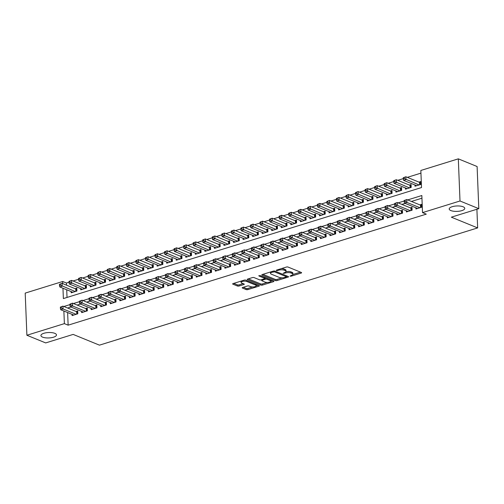<?xml version="1.0" encoding="UTF-8"?>
<svg xmlns="http://www.w3.org/2000/svg" width="504" height="504" viewBox="0 0 504 504"><rect width="100%" height="100%" fill="white"/><g stroke="black" fill="none" stroke-linecap="round" stroke-linejoin="round"><path stroke-width="0.76" d="M290.021 276.161L291.192 276.167L301.153 273.08A1.191 0.416 177.7 0 0 301.606 272.727A1.191 0.416 177.7 0 0 301.354 272.488L288.074 267.063A1.191 0.416 177.7 0 0 286.398 267.057L276.438 270.144L276.299 270.553L277.471 270.566L278.762 270.163A3.818 1.329 177.7 0 1 284.117 270.201L285.226 270.648A3.818 1.329 177.7 0 1 286.045 271.429A3.818 1.329 177.7 0 1 284.59 272.544L283.16 273.357L285.623 272.966A3.818 1.329 177.7 0 1 290.978 272.998L292.087 273.452A3.818 1.329 177.7 0 1 292.906 274.226A3.818 1.329 177.7 0 1 291.451 275.348L290.021 276.161M54.816 333.346A7.787 2.715 177.7 0 0 46.11 332.772A7.787 2.715 177.7 0 0 40.925 335.551A7.787 2.715 177.7 0 0 42.588 337.132A7.787 2.715 177.7 0 0 51.301 337.705A7.787 2.715 177.7 0 0 56.48 334.927A7.787 2.715 177.7 0 0 54.816 333.346M463.1 206.779A7.787 2.715 177.7 0 0 454.394 206.205A7.787 2.715 177.7 0 0 449.209 208.99A7.787 2.715 177.7 0 0 450.878 210.571A7.787 2.715 177.7 0 0 459.585 211.144A7.787 2.715 177.7 0 0 464.764 208.366A7.787 2.715 177.7 0 0 463.1 206.779M242.657 287.475A1.191 0.416 177.7 0 0 242.203 287.822A1.191 0.416 177.7 0 0 242.456 288.067L246.185 289.586A1.191 0.416 177.7 0 0 247.861 289.598L258.924 286.171A1.191 0.416 177.7 0 0 259.377 285.818A1.191 0.416 177.7 0 0 259.119 285.579L245.839 280.155A1.191 0.416 177.7 0 0 244.163 280.148L233.106 283.576A1.191 0.416 177.7 0 0 232.646 283.922A1.191 0.416 177.7 0 0 232.905 284.168L237.403 286.001A1.191 0.416 177.7 0 0 239.079 286.014L243.816 284.546A1.191 0.416 177.7 0 0 244.27 284.199A1.191 0.416 177.7 0 0 244.012 283.954L241.781 283.046A3.194 1.115 177.7 0 1 241.101 282.397A3.194 1.115 177.7 0 1 243.224 281.257A3.194 1.115 177.7 0 1 246.796 281.49L255.541 285.056A3.194 1.115 177.7 0 1 256.221 285.711A3.194 1.115 177.7 0 1 254.098 286.852A3.194 1.115 177.7 0 1 250.526 286.612L249.064 286.02A1.191 0.416 177.7 0 0 247.395 286.007L242.657 287.475M62.956 288.238L63.372 298.576L421.52 187.551L420.834 170.465L458.319 158.848L477.105 166.522L478.8 208.662L451.345 217.174L477.647 227.915L99.445 345.152L73.143 334.41L45.681 342.922L26.895 335.255L25.2 293.108L62.685 281.49L62.773 283.645M478.8 208.662L460.007 200.989L422.522 212.612L421.835 195.527L407.679 199.918M67.63 312.549L68.135 325.168L426.283 214.143L422.522 212.612M68.135 325.168L64.38 323.631L26.895 335.255M275.341 280.552A1.191 0.416 177.7 0 0 277.011 280.564L288.074 277.131A1.191 0.416 177.7 0 0 288.534 276.784A1.191 0.416 177.7 0 0 288.275 276.538L274.995 271.12A1.191 0.416 177.7 0 0 273.319 271.108L262.256 274.535A1.191 0.416 177.7 0 0 261.803 274.888A1.191 0.416 177.7 0 0 262.061 275.127L275.341 280.552L275.291 279.411A1.191 0.416 177.7 0 0 276.967 279.424L282.12 277.824M273.496 281.654L262.439 285.081A1.191 0.416 177.7 0 1 260.763 285.069L247.483 279.651A1.191 0.416 177.7 0 1 247.225 279.405A1.191 0.416 177.7 0 1 247.678 279.058L252.416 277.591A1.191 0.416 177.7 0 1 254.092 277.597L259.478 279.796A1.191 0.416 177.7 0 0 261.154 279.808L264.291 278.838A1.191 0.416 177.7 0 0 264.745 278.485A1.191 0.416 177.7 0 0 264.493 278.246L258.886 275.953L260.196 275.549L273.697 281.062A1.191 0.416 177.7 0 1 273.956 281.301A1.191 0.416 177.7 0 1 273.496 281.654L273.47 280.967M71.14 291.577L71.19 292.799L76.917 291.022L76.803 288.175L75.134 288.691M80.69 288.616L80.741 289.838L86.468 288.061L86.354 285.214L84.685 285.73M90.241 285.655L90.292 286.877L96.018 285.1L95.905 282.253L94.235 282.769M99.792 282.694L99.842 283.916L105.569 282.139L105.456 279.292L103.786 279.808M109.343 279.733L109.387 280.955L115.12 279.178L115.007 276.331L113.337 276.847M118.894 276.772L118.938 277.994L124.671 276.217L124.557 273.37L122.888 273.886M128.444 273.811L128.488 275.033L134.222 273.256L134.108 270.409L132.439 270.925M137.995 270.85L138.039 272.072L143.772 270.295L143.659 267.448L141.983 267.964M147.546 267.889L147.59 269.111L153.323 267.334L153.21 264.487L151.534 265.003M157.09 264.928L157.141 266.15L162.874 264.373L162.761 261.526L161.085 262.042M166.641 261.973L166.692 263.189L172.425 261.412L172.311 258.565L170.636 259.087M176.192 259.012L176.243 260.228L181.976 258.451L181.862 255.604L180.186 256.127M185.743 256.051L185.793 257.267L191.526 255.49L191.413 252.643L189.737 253.166M195.294 253.09L195.344 254.306L201.077 252.536L200.964 249.688L199.288 250.204M204.844 250.129L204.895 251.351L210.628 249.575L210.508 246.727L208.839 247.243M214.395 247.168L214.446 248.39L220.179 246.613L220.059 243.766L218.389 244.282M223.946 244.207L223.996 245.429L229.729 243.653L229.61 240.805L227.94 241.322M233.497 241.246L233.547 242.468L239.28 240.692L239.161 237.844L237.491 238.361M243.048 238.285L243.098 239.507L248.825 237.731L248.711 234.883L247.042 235.399M252.599 235.324L252.649 236.546L258.376 234.769L258.262 231.922L256.593 232.439M262.149 232.363L262.2 233.585L267.926 231.808L267.813 228.961L266.144 229.477M271.7 229.402L271.75 230.624L277.477 228.847L277.364 226L275.694 226.517M281.251 226.441L281.301 227.663L287.028 225.887L286.915 223.039L285.245 223.556M290.802 223.48L290.852 224.702L296.579 222.926L296.465 220.078L294.796 220.601M300.353 220.525L300.403 221.741L306.13 219.964L306.016 217.117L304.347 217.64M309.903 217.564L309.954 218.78L315.68 217.004L315.567 214.156L313.897 214.679M319.454 214.603L319.505 215.819L325.231 214.042L325.118 211.195L323.448 211.718M329.005 211.642L329.055 212.864L334.782 211.088L334.669 208.24L332.999 208.757M338.556 208.681L338.6 209.903L344.333 208.127L344.219 205.279L342.55 205.796M348.106 205.72L348.151 206.942L353.884 205.166L353.77 202.318L352.101 202.835M357.657 202.759L357.701 203.981L363.434 202.205L363.321 199.357L361.651 199.874M367.208 199.798L367.252 201.02L372.985 199.244L372.872 196.396L371.196 196.913M376.759 196.837L376.803 198.059L382.536 196.283L382.423 193.435L380.747 193.952M386.31 193.876L386.354 195.098L392.087 193.322L391.973 190.474L390.298 190.991M395.854 190.915L395.905 192.137L401.638 190.361L401.524 187.513L399.848 188.03M405.405 187.954L405.455 189.176L411.188 187.4L411.075 184.552L409.399 185.069M415.876 207.774L415.92 208.996L421.653 207.22L421.539 204.372L419.87 204.889M406.325 210.735L406.369 211.957L412.102 210.181L411.989 207.333L410.319 207.85M396.774 213.696L396.818 214.918L402.551 213.142L402.438 210.294L400.768 210.811M387.223 216.657L387.274 217.879L393 216.103L392.887 213.255L391.217 213.772M377.672 219.618L377.723 220.84L383.45 219.064L383.336 216.216L381.667 216.733M368.122 222.579L368.172 223.801L373.899 222.025L373.785 219.177L372.116 219.694M358.571 225.54L358.621 226.762L364.348 224.986L364.234 222.138L362.565 222.655M349.02 228.501L349.07 229.723L354.797 227.947L354.684 225.099L353.014 225.616M339.469 231.462L339.52 232.678L345.246 230.908L345.133 228.06L343.463 228.577M329.918 234.423L329.969 235.639L335.696 233.862L335.582 231.015L333.913 231.538M320.368 237.384L320.418 238.6L326.145 236.823L326.031 233.976L324.362 234.499M310.817 240.345L310.867 241.561L316.594 239.784L316.481 236.937L314.811 237.46M301.266 243.3L301.316 244.522L307.043 242.745L306.93 239.898L305.26 240.414M291.715 246.261L291.766 247.483L297.499 245.706L297.379 242.859L295.709 243.375M282.164 249.222L282.215 250.444L287.948 248.667L287.828 245.82L286.159 246.336M272.614 252.183L272.664 253.405L278.397 251.628L278.277 248.781L276.608 249.297M263.063 255.144L263.113 256.366L268.846 254.589L268.726 251.742L267.057 252.258M253.512 258.105L253.562 259.327L259.295 257.55L259.182 254.703L257.506 255.219M243.961 261.066L244.012 262.288L249.745 260.511L249.631 257.664L247.955 258.18M234.41 264.027L234.461 265.249L240.194 263.472L240.08 260.625L238.405 261.141M224.86 266.988L224.91 268.21L230.643 266.433L230.53 263.586L228.854 264.102M215.309 269.949L215.359 271.165L221.092 269.394L220.979 266.547L219.303 267.063M205.764 272.91L205.808 274.126L211.541 272.349L211.428 269.501L209.752 270.024M196.213 275.871L196.258 277.087L201.991 275.31L201.877 272.462L200.201 272.985M186.663 278.832L186.707 280.048L192.44 278.271L192.326 275.423L190.657 275.946M177.112 281.786L177.156 283.009L182.889 281.232L182.776 278.384L181.106 278.901M167.561 284.747L167.605 285.97L173.338 284.193L173.225 281.345L171.555 281.862M158.01 287.708L158.054 288.931L163.787 287.154L163.674 284.306L162.004 284.823M148.459 290.669L148.51 291.892L154.237 290.115L154.123 287.267L152.454 287.784M138.909 293.63L138.959 294.853L144.686 293.076L144.572 290.228L142.903 290.745M129.358 296.591L129.408 297.814L135.135 296.037L135.022 293.189L133.352 293.706M119.807 299.552L119.858 300.775L125.584 298.998L125.471 296.15L123.801 296.667M110.256 302.513L110.307 303.736L116.033 301.959L115.92 299.111L114.251 299.628M100.706 305.474L100.756 306.697L106.483 304.92L106.369 302.072L104.7 302.589M91.155 308.435L91.205 309.658L96.932 307.881L96.818 305.033L95.149 305.55M81.604 311.396L81.654 312.612L87.381 310.842L87.268 307.994L85.598 308.511M421.942 198.192L411.44 201.449M405.153 203.396L401.89 204.41M395.602 206.357L392.339 207.371M386.051 209.317L382.788 210.332M376.501 212.279L373.237 213.293M366.95 215.239L363.686 216.254M357.399 218.201L354.136 219.215M347.848 221.162L344.585 222.176M338.297 224.123L335.034 225.137M328.747 227.083L325.483 228.091M319.196 230.044L315.932 231.053M309.645 233.006L306.382 234.013M300.094 235.966L296.831 236.974M290.543 238.928L287.28 239.936M280.993 241.882L277.729 242.897M271.442 244.843L268.178 245.858M261.891 247.804L258.628 248.819M252.34 250.765L249.077 251.779M242.789 253.726L239.526 254.741M233.239 256.687L229.975 257.702M223.688 259.648L220.424 260.663M214.137 262.609L210.874 263.623M204.586 265.57L201.323 266.578M195.042 268.531L191.778 269.539M185.491 271.492L182.227 272.5M175.94 274.453L172.677 275.461M166.389 277.414L163.126 278.422M156.838 280.375L153.575 281.383M147.288 283.33L144.024 284.344M137.737 286.291L134.474 287.305M128.186 289.252L124.923 290.266M118.635 292.213L115.372 293.227M109.085 295.174L105.821 296.188M99.534 298.135L96.27 299.149M89.983 301.096L86.72 302.11M80.432 304.057L77.169 305.071M70.881 307.018L67.618 308.026M72.053 314.357L72.103 315.573L77.83 313.797L77.717 310.949L76.047 311.472M420.941 173.137L407.314 177.358M403.294 178.605L397.763 180.319M393.744 181.566L388.212 183.28M384.193 184.527L378.661 186.241M374.642 187.488L369.111 189.202M365.091 190.449L359.56 192.163M355.541 193.404L350.009 195.124M345.99 196.365L340.458 198.085M336.439 199.326L330.908 201.046M326.888 202.287L321.357 204M317.337 205.248L311.806 206.961M307.786 208.209L302.255 209.922M298.236 211.17L292.704 212.883M288.685 214.131L283.154 215.844M279.134 217.092L273.603 218.805M269.59 220.053L264.052 221.766M260.039 223.014L254.501 224.727M250.488 225.975L244.95 227.688M240.937 228.936L235.399 230.649M231.386 231.89L225.849 233.61M221.836 234.851L216.298 236.571M212.285 237.812L206.753 239.532M202.734 240.773L197.203 242.493M193.183 243.734L187.652 245.448M183.632 246.695L178.101 248.409M174.082 249.656L168.55 251.37M164.531 252.617L158.999 254.331M154.98 255.578L149.449 257.292M145.429 258.539L139.898 260.253M135.878 261.5L130.347 263.214M126.328 264.461L120.796 266.175M116.777 267.422L111.245 269.136M107.226 270.383L101.695 272.097M97.675 273.338L92.144 275.058M88.124 276.299L82.593 278.019M78.574 279.26L73.042 280.98M69.023 282.221L66.446 283.021L66.528 285.176M66.717 289.769L67.026 297.442M414.956 184.993L415.006 186.215L420.739 184.439L420.626 181.591L418.95 182.108M477.647 227.915L476.897 209.254M458.319 158.848L460.007 200.989M66.446 283.021L62.685 281.49M63.869 311.012L64.38 323.631M404.195 200.995L398.129 202.873M394.645 203.956L388.578 205.834M385.094 206.917L379.027 208.795M375.543 209.878L369.476 211.756M365.992 212.839L359.925 214.717M356.441 215.8L350.375 217.678M346.891 218.761L340.824 220.639M337.34 221.722L331.273 223.6M327.789 224.683L321.722 226.561M318.238 227.638L312.171 229.522M308.687 230.599L302.627 232.483M299.137 233.56L293.076 235.444M289.586 236.521L283.525 238.405M280.035 239.482L273.974 241.366M270.484 242.443L264.424 244.32M260.933 245.404L254.873 247.281M251.383 248.365L245.322 250.242M241.832 251.326L235.771 253.203M232.281 254.287L226.22 256.164M222.73 257.248L216.67 259.125M213.186 260.209L207.119 262.086M203.635 263.17L197.568 265.047M194.084 266.125L188.017 268.008M184.533 269.086L178.466 270.969M174.982 272.047L168.916 273.93M165.432 275.008L159.365 276.891M155.881 277.969L149.814 279.852M146.33 280.93L140.263 282.807M136.779 283.891L130.712 285.768M127.228 286.852L121.162 288.729M117.678 289.813L111.611 291.69M108.127 292.774L102.06 294.651M98.576 295.735L92.509 297.612M89.025 298.696L82.958 300.573M79.475 301.657L73.408 303.534M69.924 304.618L63.863 306.495M292.906 274.226L292.862 273.086A3.818 1.329 177.7 0 0 292.043 272.311L292.087 273.452M285.963 271.719A3.818 1.329 177.7 0 1 290.934 271.858L292.043 272.311M286.045 271.429L286.001 270.289A3.818 1.329 177.7 0 0 285.182 269.514L285.226 270.648M281.245 268.651A3.818 1.329 177.7 0 1 284.073 269.06L285.182 269.514M292.837 274.504L300.485 272.135M262.88 274.346L275.291 279.411M286.322 276.526L287.406 276.186M286.014 277.03L286.152 276.614L274.497 271.858L271.965 272.273A3.818 1.329 177.7 0 0 270.509 273.389A3.818 1.329 177.7 0 0 271.322 274.163L279.292 277.421A3.818 1.329 177.7 0 0 284.653 277.452L286.014 277.03M270.528 271.971A3.818 1.329 177.7 0 0 270.459 272.248L270.509 273.389M272.828 280.703L270.73 281.358M267.29 282.423L262.389 283.941L262.439 285.081M248.302 278.863L260.713 283.928A1.191 0.416 177.7 0 0 262.389 283.941M265.066 282.082A3.194 1.115 177.7 0 0 268.638 282.316A3.194 1.115 177.7 0 0 270.761 281.175A3.194 1.115 177.7 0 0 270.081 280.526L267 279.266A1.191 0.416 177.7 0 0 265.325 279.26L262.187 280.23A1.191 0.416 177.7 0 0 261.727 280.577A1.191 0.416 177.7 0 0 261.986 280.822L265.066 282.082M270.761 281.175L270.717 280.035A3.194 1.115 177.7 0 0 270.642 279.815M266.207 278A1.191 0.416 177.7 0 0 265.28 278.12L265.325 279.26M264.739 278.284L265.28 278.12M256.221 285.711L256.177 284.571A3.194 1.115 177.7 0 0 256.101 284.344M241.076 281.106A3.194 1.115 177.7 0 0 241.051 281.257L241.101 282.397M233.724 283.38L237.359 284.867A1.191 0.416 177.7 0 0 239.035 284.873L243.148 283.601M243.281 287.28L246.141 288.452A1.191 0.416 177.7 0 0 247.811 288.458L252.668 286.959M256.202 285.863L258.256 285.226M403.257 177.742L403.307 178.882L404.258 178.586L404.214 177.446L403.257 177.742L405.871 176.772L405.991 179.619L403.603 180.356L416.676 185.699M420.664 182.574L419.901 182.448A1.216 0.422 -2.3 0 1 419.555 182.353L405.871 176.772L404.214 177.446M419.063 184.955L404.258 178.586M403.603 180.356L403.307 178.882M404.176 200.523L404.221 201.663L405.178 201.367L405.128 200.227L404.176 200.523L406.791 199.553L406.904 202.4L419.983 207.736M405.178 201.367L406.904 202.4L404.517 203.137L417.596 208.48M405.128 200.227L406.791 199.553L420.468 205.134A1.216 0.422 177.7 0 0 420.815 205.229L421.577 205.355M404.221 201.663L404.517 203.137M393.712 180.703L393.756 181.843L394.708 181.547L394.664 180.407L393.712 180.703L396.32 179.733L396.44 182.58L394.052 183.317L407.125 188.66M411.113 185.535L410.351 185.409A1.216 0.422 -2.3 0 1 410.004 185.314L396.32 179.733L394.664 180.407M409.513 187.916L394.708 181.547M394.052 183.317L393.756 181.843M384.161 183.664L384.206 184.804L385.157 184.508L385.113 183.368L384.161 183.664L386.776 182.694L386.889 185.541L384.502 186.278L397.58 191.621M401.562 188.496L400.8 188.37A1.216 0.422 -2.3 0 1 400.453 188.276L386.776 182.694L385.113 183.368M399.968 190.877L385.157 184.508M384.502 186.278L384.206 184.804M374.611 186.625L374.655 187.765L375.606 187.469L375.562 186.329L374.611 186.625L377.225 185.655L377.339 188.502L374.951 189.239L388.03 194.582M392.011 191.457L391.249 191.331A1.216 0.422 -2.3 0 1 390.902 191.237L377.225 185.655L375.562 186.329M390.417 193.838L375.606 187.469M374.951 189.239L374.655 187.765M365.06 189.586L365.104 190.726L366.055 190.43L366.011 189.29L365.06 189.586L367.674 188.616L367.788 191.463L365.4 192.2L378.479 197.543M382.46 194.418L381.698 194.292A1.216 0.422 -2.3 0 1 381.352 194.197L367.674 188.616L366.011 189.29M380.866 196.799L366.055 190.43M365.4 192.2L365.104 190.726M394.626 203.484L394.67 204.624L395.627 204.328L395.577 203.188L394.626 203.484L397.24 202.513L397.354 205.361L410.432 210.697M395.627 204.328L397.354 205.361L394.966 206.098L408.045 211.441M395.577 203.188L397.24 202.513L410.918 208.095A1.216 0.422 177.7 0 0 411.27 208.19L412.026 208.316M394.67 204.624L394.966 206.098M385.075 206.445L385.119 207.585L386.077 207.289L386.026 206.149L385.075 206.445L387.689 205.474L387.803 208.322L400.882 213.658M386.077 207.289L387.803 208.322L385.415 209.059L398.494 214.402M386.026 206.149L387.689 205.474L401.367 211.056A1.216 0.422 177.7 0 0 401.719 211.151L402.476 211.277M385.119 207.585L385.415 209.059M375.524 209.406L375.568 210.546L376.526 210.25L376.475 209.11L375.524 209.406L378.139 208.436L378.252 211.283L391.331 216.619M376.526 210.25L378.252 211.283L375.864 212.02L388.943 217.363M376.475 209.11L378.139 208.436L391.816 214.017A1.216 0.422 177.7 0 0 392.169 214.112L392.925 214.238M375.568 210.546L375.864 212.02M365.973 212.367L366.017 213.507L366.975 213.211L366.925 212.071L365.973 212.367L368.588 211.397L368.701 214.244L381.78 219.58M366.975 213.211L368.701 214.244L366.314 214.981L379.392 220.324M366.925 212.071L368.588 211.397L382.265 216.978A1.216 0.422 177.7 0 0 382.618 217.073L383.374 217.199M366.017 213.507L366.314 214.981M355.509 192.547L355.553 193.687L356.511 193.391L356.46 192.251L355.509 192.547L358.124 191.577L358.237 194.424L355.849 195.161L368.928 200.504M372.91 197.379L372.147 197.253A1.216 0.422 -2.3 0 1 371.801 197.159L358.124 191.577L356.46 192.251M371.316 199.76L356.511 193.391M355.849 195.161L355.553 193.687M356.423 215.328L356.467 216.468L357.424 216.172L357.38 215.032L356.423 215.328L359.037 214.351L359.15 217.199L372.229 222.541M357.424 216.172L359.15 217.199L356.763 217.942L369.841 223.278M357.38 215.032L359.037 214.351L372.714 219.939A1.216 0.422 177.7 0 0 373.067 220.034L373.823 220.16M356.467 216.468L356.763 217.942M345.958 195.508L346.002 196.648L346.96 196.352L346.909 195.212L345.958 195.508L348.573 194.538L348.686 197.379L346.298 198.122L359.377 203.458M363.359 200.34L362.596 200.214A1.216 0.422 -2.3 0 1 362.25 200.119L348.573 194.538L346.909 195.212M361.765 202.721L346.96 196.352M346.298 198.122L346.002 196.648M346.872 218.289L346.916 219.429L347.873 219.133L347.829 217.993L346.872 218.289L349.486 217.312L349.6 220.16L362.678 225.502M347.873 219.133L349.6 220.16L347.212 220.903L360.291 226.239M347.829 217.993L349.486 217.312L363.164 222.9A1.216 0.422 177.7 0 0 363.516 222.995L364.272 223.121M346.916 219.429L347.212 220.903M336.407 198.469L336.451 199.609L337.409 199.313L337.359 198.173L336.407 198.469L339.022 197.492L339.135 200.34L336.748 201.083L349.826 206.419M353.808 203.301L353.052 203.175A1.216 0.422 -2.3 0 1 352.699 203.081L339.022 197.492L337.359 198.173M352.214 205.682L337.409 199.313M336.748 201.083L336.451 199.609M337.321 221.25L337.365 222.39L338.323 222.094L338.279 220.954L337.321 221.25L339.935 220.273L340.049 223.121L353.128 228.463M338.323 222.094L340.049 223.121L337.661 223.864L350.74 229.2M338.279 220.954L339.935 220.273L353.613 225.861A1.216 0.422 177.7 0 0 353.966 225.956L354.721 226.082M337.365 222.39L337.661 223.864M326.857 201.43L326.901 202.57L327.858 202.274L327.808 201.134L326.857 201.43L329.471 200.453L329.584 203.301L327.197 204.044L340.276 209.381M344.257 206.262L343.501 206.136A1.216 0.422 -2.3 0 1 343.148 206.042L329.471 200.453L327.808 201.134M342.663 208.643L327.858 202.274M327.197 204.044L326.901 202.57M327.77 224.211L327.814 225.351L328.772 225.055L328.728 223.915L327.77 224.211L330.385 223.234L330.498 226.082L343.577 231.424M328.772 225.055L330.498 226.082L328.11 226.825L341.189 232.161M328.728 223.915L330.385 223.234L344.062 228.822A1.216 0.422 177.7 0 0 344.415 228.917L345.171 229.037M327.814 225.351L328.11 226.825M317.306 204.391L317.35 205.531L318.308 205.235L318.257 204.095L317.306 204.391L319.92 203.414L320.034 206.262L317.646 207.005L330.725 212.341M334.706 209.217L333.95 209.097A1.216 0.422 -2.3 0 1 333.598 209.002L319.92 203.414L318.257 204.095M333.113 211.604L318.308 205.235M317.646 207.005L317.35 205.531M307.755 207.352L307.799 208.492L308.757 208.196L308.706 207.056L307.755 207.352L310.369 206.375L310.483 209.223L308.095 209.966L321.174 215.303M325.156 212.178L324.4 212.052A1.216 0.422 -2.3 0 1 324.047 211.963L310.369 206.375L308.706 207.056M323.562 214.565L308.757 208.196M308.095 209.966L307.799 208.492M298.204 210.313L298.248 211.447L299.206 211.151L299.162 210.017L298.204 210.313L300.819 209.336L300.932 212.184L298.544 212.927L311.623 218.263M315.605 215.139L314.849 215.013A1.216 0.422 -2.3 0 1 314.496 214.924L300.819 209.336L299.162 210.017M314.011 217.526L299.206 211.151M298.544 212.927L298.248 211.447M288.653 213.274L288.697 214.408L289.655 214.112L289.611 212.978L288.653 213.274L291.268 212.297L291.381 215.145L288.994 215.888L302.072 221.224M306.054 218.1L305.298 217.974A1.216 0.422 -2.3 0 1 304.945 217.886L291.268 212.297L289.611 212.978M304.46 220.487L289.655 214.112M288.994 215.888L288.697 214.408M279.103 216.229L279.147 217.369L280.104 217.073L280.06 215.939L279.103 216.229L281.717 215.258L281.831 218.106L279.443 218.843L292.522 224.186M296.503 221.061L295.747 220.935A1.216 0.422 -2.3 0 1 295.394 220.84L281.717 215.258L280.06 215.939M294.909 223.442L280.104 217.073M279.443 218.843L279.147 217.369M269.552 219.19L269.596 220.33L270.553 220.034L270.509 218.893L269.552 219.19L272.166 218.219L272.28 221.067L269.892 221.804L282.971 227.147M286.952 224.022L286.196 223.896A1.216 0.422 -2.3 0 1 285.844 223.801L272.166 218.219L270.509 218.893M285.358 226.403L270.553 220.034M269.892 221.804L269.596 220.33M260.001 222.151L260.045 223.291L261.003 222.995L260.959 221.854L260.001 222.151L262.615 221.18L262.729 224.028L260.341 224.765L273.42 230.107M277.402 226.983L276.646 226.857A1.216 0.422 -2.3 0 1 276.293 226.762L262.615 221.18L260.959 221.854M275.808 229.364L261.003 222.995M260.341 224.765L260.045 223.291M250.45 225.112L250.494 226.252L251.452 225.956L251.408 224.816L250.45 225.112L253.065 224.141L253.178 226.989L250.79 227.726L263.869 233.069M267.857 229.944L267.095 229.818A1.216 0.422 -2.3 0 1 266.742 229.723L253.065 224.141L251.408 224.816M266.257 232.325L251.452 225.956M250.79 227.726L250.494 226.252M240.899 228.073L240.944 229.213L241.901 228.917L241.857 227.776L240.899 228.073L243.514 227.102L243.627 229.95L241.24 230.687L254.318 236.029M258.306 232.905L257.544 232.779A1.216 0.422 -2.3 0 1 257.191 232.684L243.514 227.102L241.857 227.776M256.706 235.286L241.901 228.917M241.24 230.687L240.944 229.213M231.349 231.034L231.393 232.174L232.35 231.878L232.306 230.738L231.349 231.034L233.963 230.063L234.077 232.911L231.689 233.648L244.768 238.991M248.756 235.866L247.993 235.74A1.216 0.422 -2.3 0 1 247.64 235.645L233.963 230.063L232.306 230.738M247.155 238.247L232.35 231.878M231.689 233.648L231.393 232.174M221.798 233.995L221.848 235.135L222.799 234.839L222.755 233.698L221.798 233.995L224.412 233.024L224.526 235.872L222.138 236.609L235.217 241.952M239.205 238.827L238.442 238.701A1.216 0.422 -2.3 0 1 238.096 238.606L224.412 233.024L222.755 233.698M237.604 241.208L222.799 234.839M222.138 236.609L221.848 235.135M212.247 236.956L212.297 238.096L213.249 237.8L213.205 236.659L212.247 236.956L214.862 235.979L214.975 238.827L212.587 239.57L225.666 244.906M229.654 241.788L228.892 241.662A1.216 0.422 -2.3 0 1 228.545 241.567L214.862 235.979L213.205 236.659M228.054 244.169L213.249 237.8M212.587 239.57L212.297 238.096M318.219 227.172L318.263 228.306L319.221 228.01L319.177 226.876L318.219 227.172L320.834 226.195L320.947 229.043L334.026 234.385M319.221 228.01L320.947 229.043L318.56 229.786L331.638 235.122M319.177 226.876L320.834 226.195L334.511 231.783A1.216 0.422 177.7 0 0 334.864 231.871L335.62 231.998M318.263 228.306L318.56 229.786M308.668 230.133L308.713 231.267L309.67 230.971L309.626 229.837L308.668 230.133L311.283 229.156L311.396 232.004L324.475 237.346M309.67 230.971L311.396 232.004L309.009 232.747L322.087 238.083M309.626 229.837L311.283 229.156L324.96 234.744A1.216 0.422 177.7 0 0 325.313 234.833L326.069 234.958M308.713 231.267L309.009 232.747M299.118 233.094L299.162 234.228L300.119 233.932L300.075 232.798L299.118 233.094L301.732 232.117L301.846 234.965L314.924 240.307M300.119 233.932L301.846 234.965L299.458 235.702L312.537 241.044M300.075 232.798L301.732 232.117L315.409 237.705A1.216 0.422 177.7 0 0 315.762 237.793L316.525 237.919M299.162 234.228L299.458 235.702M289.567 236.048L289.611 237.189L290.569 236.893L290.524 235.752L289.567 236.048L292.181 235.078L292.295 237.926L305.374 243.262M290.569 236.893L292.295 237.926L289.907 238.663L302.986 244.005M290.524 235.752L292.181 235.078L305.859 240.66A1.216 0.422 177.7 0 0 306.212 240.754L306.974 240.881M289.611 237.189L289.907 238.663M280.016 239.009L280.06 240.15L281.018 239.854L280.974 238.713L280.016 239.009L282.631 238.039L282.744 240.887L295.823 246.223M281.018 239.854L282.744 240.887L280.356 241.624L293.435 246.966M280.974 238.713L282.631 238.039L296.308 243.621A1.216 0.422 177.7 0 0 296.661 243.716L297.423 243.841M280.06 240.15L280.356 241.624M270.465 241.97L270.516 243.111L271.467 242.815L271.423 241.674L270.465 241.97L273.08 241L273.193 243.848L286.272 249.184M271.467 242.815L273.193 243.848L270.805 244.585L283.884 249.927M271.423 241.674L273.08 241L286.763 246.582A1.216 0.422 177.7 0 0 287.11 246.677L287.872 246.803M270.516 243.111L270.805 244.585M260.914 244.931L260.965 246.072L261.916 245.776L261.872 244.635L260.914 244.931L263.529 243.961L263.642 246.809L276.721 252.145M261.916 245.776L263.642 246.809L261.255 247.546L274.334 252.888M261.872 244.635L263.529 243.961L277.213 249.543A1.216 0.422 177.7 0 0 277.559 249.637L278.321 249.763M260.965 246.072L261.255 247.546M251.364 247.892L251.414 249.033L252.365 248.737L252.321 247.596L251.364 247.892L253.978 246.922L254.092 249.77L267.17 255.106M252.365 248.737L254.092 249.77L251.704 250.507L264.783 255.849M252.321 247.596L253.978 246.922L267.662 252.504A1.216 0.422 177.7 0 0 268.008 252.599L268.771 252.724M251.414 249.033L251.704 250.507M241.813 250.853L241.863 251.994L242.815 251.698L242.771 250.557L241.813 250.853L244.427 249.883L244.541 252.731L257.62 258.067M242.815 251.698L244.541 252.731L242.159 253.468L255.232 258.81M242.771 250.557L244.427 249.883L258.111 255.465A1.216 0.422 177.7 0 0 258.457 255.559L259.22 255.686M241.863 251.994L242.159 253.468M232.262 253.814L232.312 254.955L233.264 254.659L233.22 253.518L232.262 253.814L234.877 252.838L234.996 255.686L248.069 261.028M233.264 254.659L234.996 255.686L232.609 256.429L245.681 261.765M233.22 253.518L234.877 252.838L248.56 258.426A1.216 0.422 177.7 0 0 248.907 258.521L249.669 258.647M232.312 254.955L232.609 256.429M222.711 256.775L222.762 257.916L223.713 257.62L223.669 256.479L222.711 256.775L225.326 255.799L225.446 258.647L238.518 263.989M223.713 257.62L225.446 258.647L223.058 259.39L236.13 264.726M223.669 256.479L225.326 255.799L239.009 261.387A1.216 0.422 177.7 0 0 239.356 261.481L240.118 261.608M222.762 257.916L223.058 259.39M213.167 259.736L213.211 260.877L214.162 260.581L214.118 259.44L213.167 259.736L215.775 258.76L215.895 261.608L228.967 266.95M214.162 260.581L215.895 261.608L213.507 262.351L226.586 267.687M214.118 259.44L215.775 258.76L229.459 264.348A1.216 0.422 177.7 0 0 229.805 264.442L230.567 264.568M213.211 260.877L213.507 262.351M202.696 239.917L202.747 241.057L203.698 240.761L203.654 239.621L202.696 239.917L205.311 238.94L205.424 241.788L203.036 242.531L216.115 247.867M220.103 244.749L219.341 244.623A1.216 0.422 -2.3 0 1 218.994 244.528L205.311 238.94L203.654 239.621M218.503 247.13L203.698 240.761M203.036 242.531L202.747 241.057M193.145 242.878L193.196 244.018L194.147 243.722L194.103 242.582L193.145 242.878L195.76 241.901L195.873 244.749L193.486 245.492L206.564 250.828M210.552 247.71L209.79 247.584A1.216 0.422 -2.3 0 1 209.444 247.489L195.76 241.901L194.103 242.582M208.952 250.091L194.147 243.722M193.486 245.492L193.196 244.018M183.595 245.839L183.645 246.979L184.596 246.683L184.552 245.542L183.595 245.839L186.209 244.862L186.329 247.71L183.941 248.453L197.014 253.789M201.002 250.664L200.239 250.545A1.216 0.422 -2.3 0 1 199.893 250.45L186.209 244.862L184.552 245.542M199.401 253.052L184.596 246.683M183.941 248.453L183.645 246.979M174.044 248.8L174.094 249.934L175.046 249.637L175.001 248.504L174.044 248.8L176.658 247.823L176.778 250.671L174.39 251.414L187.463 256.75M191.451 253.625L190.688 253.499A1.216 0.422 -2.3 0 1 190.342 253.411L176.658 247.823L175.001 248.504M189.851 256.013L175.046 249.637M174.39 251.414L174.094 249.934M203.616 262.697L203.66 263.838L204.611 263.542L204.567 262.401L203.616 262.697L206.231 261.721L206.344 264.568L219.423 269.911M204.611 263.542L206.344 264.568L203.956 265.312L217.035 270.648M204.567 262.401L206.231 261.721L219.908 267.309A1.216 0.422 177.7 0 0 220.254 267.404L221.017 267.523M203.66 263.838L203.956 265.312M194.065 265.658L194.109 266.799L195.061 266.503L195.017 265.362L194.065 265.658L196.68 264.682L196.793 267.529L209.872 272.872M195.061 266.503L196.793 267.529L194.405 268.273L207.484 273.609M195.017 265.362L196.68 264.682L210.357 270.27A1.216 0.422 177.7 0 0 210.703 270.358L211.466 270.484M194.109 266.799L194.405 268.273M184.514 268.619L184.558 269.753L185.516 269.457L185.466 268.323L184.514 268.619L187.129 267.643L187.242 270.49L200.321 275.833M185.516 269.457L187.242 270.49L184.855 271.234L197.933 276.57M185.466 268.323L187.129 267.643L200.806 273.231A1.216 0.422 177.7 0 0 201.153 273.319L201.915 273.445M184.558 269.753L184.855 271.234M174.964 271.58L175.008 272.714L175.965 272.418L175.915 271.284L174.964 271.58L177.578 270.604L177.692 273.452L190.77 278.794M175.965 272.418L177.692 273.452L175.304 274.195L188.383 279.531M175.915 271.284L177.578 270.604L191.255 276.192A1.216 0.422 177.7 0 0 191.602 276.28L192.364 276.406M175.008 272.714L175.304 274.195M164.493 251.761L164.543 252.895L165.495 252.599L165.451 251.464L164.493 251.761L167.107 250.784L167.227 253.632L164.839 254.375L177.912 259.711M181.9 256.586L181.138 256.46A1.216 0.422 -2.3 0 1 180.791 256.372L167.107 250.784L165.451 251.464M180.3 258.974L165.495 252.599M164.839 254.375L164.543 252.895M165.413 274.535L165.457 275.675L166.414 275.379L166.364 274.239L165.413 274.535L168.027 273.565L168.141 276.413L181.219 281.749M166.414 275.379L168.141 276.413L165.753 277.15L178.832 282.492M166.364 274.239L168.027 273.565L181.705 279.147A1.216 0.422 177.7 0 0 182.051 279.241L182.813 279.367M165.457 275.675L165.753 277.15M154.948 254.722L154.993 255.856L155.944 255.559L155.9 254.426L154.948 254.722L157.557 253.745L157.676 256.593L155.289 257.33L168.368 262.672M172.349 259.547L171.587 259.421A1.216 0.422 -2.3 0 1 171.24 259.333L157.557 253.745L155.9 254.426M170.755 261.935L155.944 255.559M155.289 257.33L154.993 255.856M155.862 277.496L155.906 278.636L156.864 278.34L156.813 277.2L155.862 277.496L158.477 276.526L158.59 279.373L171.669 284.71M156.864 278.34L158.59 279.373L156.202 280.111L169.281 285.453M156.813 277.2L158.477 276.526L172.154 282.108A1.216 0.422 177.7 0 0 172.507 282.202L173.263 282.328M155.906 278.636L156.202 280.111M145.398 257.676L145.442 258.817L146.393 258.521L146.349 257.38L145.398 257.676L148.012 256.706L148.126 259.554L145.738 260.291L158.817 265.633M162.798 262.508L162.036 262.382A1.216 0.422 -2.3 0 1 161.689 262.288L148.012 256.706L146.349 257.38M161.204 264.89L146.393 258.521M145.738 260.291L145.442 258.817M146.311 280.457L146.355 281.597L147.313 281.301L147.262 280.161L146.311 280.457L148.926 279.487L149.039 282.334L162.118 287.671M147.313 281.301L149.039 282.334L146.651 283.072L159.73 288.414M147.262 280.161L148.926 279.487L162.603 285.069A1.216 0.422 177.7 0 0 162.956 285.163L163.712 285.289M146.355 281.597L146.651 283.072M135.847 260.637L135.891 261.778L136.842 261.481L136.798 260.341L135.847 260.637L138.461 259.667L138.575 262.515L136.187 263.252L149.266 268.594M153.248 265.469L152.485 265.343A1.216 0.422 -2.3 0 1 152.139 265.249L138.461 259.667L136.798 260.341M151.654 267.851L136.842 261.481M136.187 263.252L135.891 261.778M136.76 283.418L136.805 284.558L137.762 284.262L137.712 283.122L136.76 283.418L139.375 282.448L139.488 285.296L152.567 290.632M137.762 284.262L139.488 285.296L137.101 286.033L150.179 291.375M137.712 283.122L139.375 282.448L153.052 288.03A1.216 0.422 177.7 0 0 153.405 288.124L154.161 288.25M136.805 284.558L137.101 286.033M126.296 263.598L126.34 264.739L127.298 264.442L127.247 263.302L126.296 263.598L128.911 262.628L129.024 265.476L126.636 266.213L139.715 271.555M143.697 268.43L142.934 268.304A1.216 0.422 -2.3 0 1 142.588 268.21L128.911 262.628L127.247 263.302M142.103 270.812L127.298 264.442M126.636 266.213L126.34 264.739M127.21 286.379L127.254 287.519L128.211 287.223L128.161 286.083L127.21 286.379L129.824 285.409L129.938 288.257L143.016 293.593M128.211 287.223L129.938 288.257L127.55 288.994L140.629 294.336M128.161 286.083L129.824 285.409L143.501 290.991A1.216 0.422 177.7 0 0 143.854 291.085L144.61 291.211M127.254 287.519L127.55 288.994M116.745 266.559L116.789 267.7L117.747 267.404L117.697 266.263L116.745 266.559L119.36 265.589L119.473 268.437L117.085 269.174L130.164 274.516M134.146 271.391L133.384 271.265A1.216 0.422 -2.3 0 1 133.037 271.171L119.36 265.589L117.697 266.263M132.552 273.773L117.747 267.404M117.085 269.174L116.789 267.7M117.659 289.34L117.703 290.48L118.66 290.184L118.616 289.044L117.659 289.34L120.273 288.37L120.387 291.218L133.465 296.554M118.66 290.184L120.387 291.218L117.999 291.955L131.078 297.297M118.616 289.044L120.273 288.37L133.951 293.952A1.216 0.422 177.7 0 0 134.303 294.046L135.059 294.172M117.703 290.48L117.999 291.955M107.195 269.52L107.239 270.661L108.196 270.364L108.146 269.224L107.195 269.52L109.809 268.55L109.922 271.398L107.535 272.135L120.613 277.477M124.595 274.352L123.839 274.226A1.216 0.422 -2.3 0 1 123.486 274.132L109.809 268.55L108.146 269.224M123.001 276.734L108.196 270.364M107.535 272.135L107.239 270.661M108.108 292.301L108.152 293.441L109.11 293.145L109.066 292.005L108.108 292.301L110.722 291.331L110.836 294.178L123.915 299.515M109.11 293.145L110.836 294.178L108.448 294.916L121.527 300.258M109.066 292.005L110.722 291.331L124.4 296.913A1.216 0.422 177.7 0 0 124.753 297.007L125.509 297.133M108.152 293.441L108.448 294.916M97.644 272.481L97.688 273.622L98.645 273.326L98.595 272.185L97.644 272.481L100.258 271.511L100.372 274.359L97.984 275.096L111.063 280.438M115.044 277.313L114.288 277.187A1.216 0.422 -2.3 0 1 113.935 277.093L100.258 271.511L98.595 272.185M113.45 279.695L98.645 273.326M97.984 275.096L97.688 273.622M98.557 295.262L98.601 296.402L99.559 296.106L99.515 294.966L98.557 295.262L101.172 294.286L101.285 297.133L114.364 302.476M99.559 296.106L101.285 297.133L98.897 297.877L111.976 303.213M99.515 294.966L101.172 294.286L114.849 299.874A1.216 0.422 177.7 0 0 115.202 299.968L115.958 300.094M98.601 296.402L98.897 297.877M88.093 275.442L88.137 276.583L89.095 276.286L89.044 275.146L88.093 275.442L90.707 274.466L90.821 277.313L88.433 278.057L101.512 283.393M105.493 280.274L104.737 280.148A1.216 0.422 -2.3 0 1 104.385 280.054L90.707 274.466L89.044 275.146M103.9 282.656L89.095 276.286M88.433 278.057L88.137 276.583M89.006 298.223L89.05 299.363L90.008 299.067L89.964 297.927L89.006 298.223L91.621 297.247L91.734 300.094L104.813 305.437M90.008 299.067L91.734 300.094L89.347 300.838L102.425 306.174M89.964 297.927L91.621 297.247L105.298 302.835A1.216 0.422 177.7 0 0 105.651 302.929L106.407 303.055M89.05 299.363L89.347 300.838M78.542 278.403L78.586 279.544L79.544 279.248L79.493 278.107L78.542 278.403L81.157 277.427L81.27 280.274L78.882 281.018L91.961 286.354M95.943 283.235L95.187 283.109A1.216 0.422 -2.3 0 1 94.834 283.015L81.157 277.427L79.493 278.107M94.349 285.617L79.544 279.248M78.882 281.018L78.586 279.544M79.456 301.184L79.5 302.324L80.457 302.028L80.413 300.888L79.456 301.184L82.07 300.208L82.183 303.055L95.262 308.398M80.457 302.028L82.183 303.055L79.796 303.799L92.875 309.135M80.413 300.888L82.07 300.208L95.747 305.796A1.216 0.422 177.7 0 0 96.1 305.89L96.856 306.016M79.5 302.324L79.796 303.799M68.991 281.364L69.035 282.505L69.993 282.209L69.949 281.068L68.991 281.364L71.606 280.388L71.719 283.235L69.332 283.979L82.41 289.315M86.392 286.196L85.636 286.07A1.216 0.422 -2.3 0 1 85.283 285.976L71.606 280.388L69.949 281.068M84.798 288.578L69.993 282.209M69.332 283.979L69.035 282.505M69.905 304.145L69.949 305.285L70.906 304.989L70.862 303.849L69.905 304.145L72.519 303.169L72.633 306.016L85.712 311.359M70.906 304.989L72.633 306.016L70.245 306.76L83.324 312.096M70.862 303.849L72.519 303.169L86.197 308.757A1.216 0.422 177.7 0 0 86.549 308.851L87.312 308.971M69.949 305.285L70.245 306.76M59.441 284.325L59.485 285.466L60.442 285.169L60.398 284.029L59.441 284.325L62.055 283.349L62.168 286.196L59.781 286.94L72.859 292.276M76.841 289.151L76.085 289.031A1.216 0.422 -2.3 0 1 75.732 288.937L62.055 283.349L60.398 284.029M75.247 291.539L60.442 285.169M59.781 286.94L59.485 285.466M60.354 307.106L60.398 308.24L61.356 307.944L61.312 306.81L60.354 307.106L62.968 306.13L63.082 308.977L76.161 314.32M61.356 307.944L63.082 308.977L60.694 309.721L73.773 315.057M61.312 306.81L62.968 306.13L76.646 311.718A1.216 0.422 177.7 0 0 76.999 311.806L77.761 311.932M60.398 308.24L60.694 309.721M291.161 275.436L291.192 276.167M277.439 269.829L277.471 270.566M284.3 272.632L284.332 273.363M290.934 271.858L290.978 272.998M285.585 272.097L285.623 272.966M284.073 269.06L284.117 270.201M278.731 269.432L278.762 270.163M301.127 272.393L301.153 273.08M262.036 274.623L262.061 275.127M288.049 276.45L288.074 277.131M276.967 279.424L277.011 280.564M286.114 275.656L286.152 276.614M274.459 271.001L274.497 271.858M273.294 271.114L273.319 271.851M271.933 271.536L271.965 272.273M260.713 283.928L260.763 285.069M247.464 279.14L247.483 279.651M264.455 277.288L264.493 278.246M258.873 275.6L258.886 275.953M270.043 279.569L270.081 280.526M266.962 278.309L267 279.266M262.156 279.5L262.187 280.23M255.503 284.099L255.541 285.056M246.758 280.533L246.796 281.49M243.785 283.865L243.816 284.546M239.035 284.873L239.079 286.014M237.359 284.867L237.403 286.001M232.886 283.664L232.905 284.168M258.892 285.484L258.924 286.171M247.811 288.458L247.861 289.598M246.141 288.452L246.185 289.586M242.437 287.563L242.456 288.067M419.901 182.448L419.989 184.672M419.555 182.353L419.649 184.779M420.563 207.56L420.468 205.134M420.909 207.453L420.815 205.229M410.351 185.409L410.439 187.633M410.004 185.314L410.099 187.74M400.8 188.37L400.888 190.594M400.453 188.276L400.548 190.701M391.249 191.331L391.343 193.555M390.902 191.237L390.997 193.656M381.698 194.292L381.793 196.516M381.352 194.197L381.446 196.617M411.012 210.521L410.918 208.095M411.359 210.414L411.27 208.19M401.461 213.476L401.367 211.056M401.808 213.375L401.719 211.151M391.917 216.436L391.816 214.017M392.257 216.336L392.169 214.112M382.366 219.398L382.265 216.978M382.706 219.29L382.618 217.073M372.147 197.253L372.242 199.477M371.801 197.159L371.895 199.578M372.815 222.358L372.714 219.939M373.155 222.251L373.067 220.034M362.596 200.214L362.691 202.432M362.25 200.119L362.344 202.539M363.264 225.319L363.164 222.9M363.604 225.212L363.516 222.995M353.052 203.175L353.14 205.393M352.699 203.081L352.794 205.5M353.714 228.281L353.613 225.861M354.054 228.173L353.966 225.956M343.501 206.136L343.589 208.354M343.148 206.042L343.243 208.461M344.163 231.242L344.062 228.822M344.503 231.134L344.415 228.917M333.95 209.097L334.039 211.315M333.598 209.002L333.698 211.422M324.4 212.052L324.488 214.276M324.047 211.963L324.148 214.383M314.849 215.013L314.937 217.237M314.496 214.924L314.597 217.344M305.298 217.974L305.386 220.198M304.945 217.886L305.046 220.305M295.747 220.935L295.835 223.159M295.394 220.84L295.495 223.266M286.196 223.896L286.285 226.12M285.844 223.801L285.944 226.227M276.646 226.857L276.734 229.081M276.293 226.762L276.394 229.188M267.095 229.818L267.183 232.042M266.742 229.723L266.843 232.149M257.544 232.779L257.632 235.003M257.191 232.684L257.292 235.103M247.993 235.74L248.081 237.964M247.64 235.645L247.741 238.064M238.442 238.701L238.531 240.918M238.096 238.606L238.19 241.025M228.892 241.662L228.98 243.879M228.545 241.567L228.64 243.986M334.612 234.203L334.511 231.783M334.952 234.095L334.864 231.871M325.061 237.163L324.96 234.744M325.401 237.056L325.313 234.833M315.51 240.124L315.409 237.705M315.851 240.017L315.762 237.793M305.959 243.086L305.859 240.66M306.3 242.978L306.212 240.754M296.409 246.047L296.308 243.621M296.749 245.939L296.661 243.716M286.858 249.007L286.763 246.582M287.198 248.9L287.11 246.677M277.307 251.962L277.213 249.543M277.647 251.861L277.559 249.637M267.756 254.923L267.662 252.504M268.096 254.822L268.008 252.599M258.206 257.884L258.111 255.465M258.546 257.783L258.457 255.559M248.655 260.845L248.56 258.426M248.995 260.738L248.907 258.521M239.104 263.806L239.009 261.387M239.444 263.699L239.356 261.481M229.553 266.767L229.459 264.348M229.893 266.66L229.805 264.442M219.341 244.623L219.429 246.84M218.994 244.528L219.089 246.947M209.79 247.584L209.878 249.801M209.444 247.489L209.538 249.908M200.239 250.545L200.327 252.762M199.893 250.45L199.987 252.869M190.688 253.499L190.777 255.723M190.342 253.411L190.436 255.83M220.002 269.728L219.908 267.309M220.343 269.621L220.254 267.404M210.452 272.689L210.357 270.27M210.798 272.582L210.703 270.358M200.901 275.65L200.806 273.231M201.247 275.543L201.153 273.319M191.35 278.611L191.255 276.192M191.696 278.504L191.602 276.28M181.138 256.46L181.226 258.684M180.791 256.372L180.886 258.791M181.799 281.572L181.705 279.147M182.146 281.465L182.051 279.241M171.587 259.421L171.675 261.645M171.24 259.333L171.335 261.752M172.248 284.533L172.154 282.108M172.595 284.426L172.507 282.202M162.036 262.382L162.131 264.606M161.689 262.288L161.784 264.713M162.704 287.494L162.603 285.069M163.044 287.387L162.956 285.163M152.485 265.343L152.58 267.567M152.139 265.249L152.233 267.674M153.153 290.455L153.052 288.03M153.493 290.348L153.405 288.124M142.934 268.304L143.029 270.528M142.588 268.21L142.682 270.635M143.602 293.41L143.501 290.991M143.942 293.309L143.854 291.085M133.384 271.265L133.478 273.489M133.037 271.171L133.132 273.59M134.051 296.371L133.951 293.952M134.392 296.27L134.303 294.046M123.839 274.226L123.927 276.45M123.486 274.132L123.581 276.551M124.501 299.332L124.4 296.913M124.841 299.225L124.753 297.007M114.288 277.187L114.377 279.411M113.935 277.093L114.03 279.512M114.95 302.293L114.849 299.874M115.29 302.186L115.202 299.968M104.737 280.148L104.826 282.366M104.385 280.054L104.486 282.473M105.399 305.254L105.298 302.835M105.739 305.147L105.651 302.929M95.187 283.109L95.275 285.327M94.834 283.015L94.935 285.434M95.848 308.215L95.747 305.796M96.188 308.108L96.1 305.89M85.636 286.07L85.724 288.288M85.283 285.976L85.384 288.395M86.297 311.176L86.197 308.757M86.638 311.069L86.549 308.851M76.085 289.031L76.173 291.249M75.732 288.937L75.833 291.356M76.747 314.137L76.646 311.718M77.087 314.03L76.999 311.806M286.285 275.732L286.329 276.784M264.701 277.389L264.745 278.485M261.689 279.644L261.727 280.577"/></g></svg>
